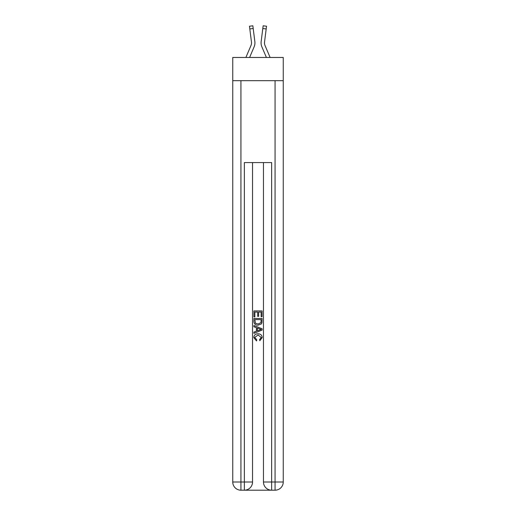 <?xml version="1.0" encoding="UTF-8"?>
<svg xmlns="http://www.w3.org/2000/svg" width="516" height="516" viewBox="0 0 516 516"><rect width="100%" height="100%" fill="white"/><g stroke="black" fill="none" stroke-linecap="round" stroke-linejoin="round"><path stroke-width="0.77" d="M283.252 80.677L283.252 57.469L232.748 57.469L232.748 80.677L283.252 80.677L283.252 482.008L275.067 482.008L275.067 80.677M249.596 57.469L254.111 46.872A10.236 10.236 -37.6 0 0 254.846 41.583L253.195 28.509L249.809 28.935L249.467 26.226L252.853 25.8L253.195 28.509M245.887 57.469L250.97 45.537A6.824 6.824 -25.6 0 0 251.518 42.88A6.824 6.824 -37.6 0 1 250.97 45.537A6.824 6.824 -37.6 0 0 251.518 42.88A6.824 6.824 -37.6 0 1 250.97 45.537A6.824 6.824 -37.6 0 0 251.518 42.88A6.824 6.824 -37.6 0 1 250.97 45.537A6.824 6.824 -37.6 0 0 251.518 42.88A6.824 6.824 -37.6 0 1 250.97 45.537A6.824 6.824 -37.6 0 0 251.518 42.88A6.824 6.824 -37.6 0 1 250.97 45.537A6.824 6.824 -37.6 0 0 251.518 42.88A6.824 6.824 -37.6 0 1 250.97 45.537A6.824 6.824 -37.6 0 0 251.518 42.88A6.824 6.824 -37.6 0 1 250.97 45.537A6.824 6.824 -37.6 0 0 251.518 42.88A6.824 6.824 -37.6 0 1 250.97 45.537A6.824 6.824 -37.6 0 0 251.518 42.88A6.824 6.824 -37.6 0 1 250.97 45.537A6.824 6.824 -37.6 0 0 251.518 42.88A6.824 6.824 -37.6 0 1 250.97 45.537A6.824 6.824 -37.6 0 0 251.518 42.88A6.824 6.824 -37.6 0 1 250.97 45.537A6.824 6.824 -37.6 0 0 251.518 42.88A6.824 6.824 -37.6 0 1 250.97 45.537A6.824 6.824 -37.6 0 0 251.518 42.88A6.824 6.824 -37.6 0 1 250.97 45.537A6.824 6.824 -37.6 0 0 251.518 42.88A6.824 6.824 -37.6 0 1 250.97 45.537A6.824 6.824 -37.6 0 0 251.518 42.88A6.824 6.824 -37.6 0 1 250.97 45.537A6.824 6.824 -37.6 0 0 251.518 42.88A6.824 6.824 -37.6 0 1 250.97 45.537A6.824 6.824 -37.6 0 0 251.518 42.88A6.824 6.824 -37.6 0 1 250.97 45.537A6.824 6.824 -37.6 0 0 251.518 42.88A6.824 6.824 -37.6 0 1 250.97 45.537A6.824 6.824 -37.6 0 0 251.518 42.88A6.824 6.824 -37.6 0 1 250.97 45.537A6.824 6.824 -37.6 0 0 251.518 42.88A6.824 6.824 -37.6 0 1 250.97 45.537A6.824 6.824 -37.6 0 0 251.518 42.88A6.824 6.824 -37.6 0 1 250.97 45.537A6.824 6.824 -37.6 0 0 251.46 42.009L249.809 28.935M254.917 43.357L254.93 42.944L254.917 43.357M254.794 41.17L254.846 41.583M270.113 57.469L265.031 45.537A6.824 6.824 25.6 0 1 264.482 42.873A6.824 6.824 37.6 0 0 265.031 45.537A6.824 6.824 37.6 0 1 264.482 42.873A6.824 6.824 37.6 0 0 265.031 45.537A6.824 6.824 37.6 0 1 264.482 42.873A6.824 6.824 37.6 0 0 265.031 45.537A6.824 6.824 37.6 0 1 264.482 42.873A6.824 6.824 37.6 0 0 265.031 45.537A6.824 6.824 37.6 0 1 264.482 42.873A6.824 6.824 37.6 0 0 265.031 45.537A6.824 6.824 37.6 0 1 264.482 42.873A6.824 6.824 37.6 0 0 265.031 45.537A6.824 6.824 37.6 0 1 264.482 42.873A6.824 6.824 37.6 0 0 265.031 45.537A6.824 6.824 37.6 0 1 264.482 42.873A6.824 6.824 37.6 0 0 265.031 45.537A6.824 6.824 37.6 0 1 264.482 42.873A6.824 6.824 37.6 0 0 265.031 45.537A6.824 6.824 37.6 0 1 264.482 42.873A6.824 6.824 37.6 0 0 265.031 45.537A6.824 6.824 37.6 0 1 264.482 42.873A6.824 6.824 37.6 0 0 265.031 45.537A6.824 6.824 37.6 0 1 264.482 42.873A6.824 6.824 37.6 0 0 265.031 45.537A6.824 6.824 37.6 0 1 264.482 42.873A6.824 6.824 37.6 0 0 265.031 45.537A6.824 6.824 37.6 0 1 264.482 42.873A6.824 6.824 37.6 0 0 265.031 45.537A6.824 6.824 37.6 0 1 264.482 42.873A6.824 6.824 37.6 0 0 265.031 45.537A6.824 6.824 37.6 0 1 264.482 42.873A6.824 6.824 37.6 0 0 265.031 45.537A6.824 6.824 37.6 0 1 264.482 42.873A6.824 6.824 37.6 0 0 265.031 45.537A6.824 6.824 37.6 0 1 264.482 42.873A6.824 6.824 37.6 0 0 265.031 45.537A6.824 6.824 37.6 0 1 264.482 42.873A6.824 6.824 37.6 0 0 265.031 45.537A6.824 6.824 37.6 0 1 264.482 42.873A6.824 6.824 37.6 0 0 265.031 45.537A6.824 6.824 37.6 0 1 264.482 42.873A6.824 6.824 37.6 0 0 265.031 45.537A6.824 6.824 37.6 0 1 264.54 42.009L266.192 28.935L262.805 28.509L263.147 25.8L266.533 26.226L263.147 25.8L266.533 26.226L263.147 25.8L266.533 26.226L263.147 25.8L266.533 26.226L263.147 25.8L266.533 26.226L263.147 25.8L266.533 26.226L263.147 25.8L266.533 26.226L263.147 25.8L266.533 26.226L263.147 25.8L266.533 26.226L263.147 25.8L266.533 26.226L266.192 28.935M266.404 57.469L261.889 46.872A10.236 10.236 37.6 0 1 261.154 41.583L262.805 28.509M264.495 43.196L264.54 42.009L264.495 43.196M244.965 490.2L271.035 490.2M271.648 490.2L271.648 482.008L263.463 482.008A8.191 8.191 0 0 0 271.648 490.2L275.067 490.2L275.067 482.008L271.648 482.008L271.648 162.579L244.352 162.579L244.352 482.008L232.748 482.008L232.748 80.677M252.537 162.579L252.537 482.008A8.191 8.191 0 0 1 244.352 490.2L240.933 490.2A8.191 8.191 0 0 1 232.748 482.008M263.463 482.008L263.463 162.579M275.067 490.2A8.191 8.191 0 0 0 283.252 482.008M253.904 316.889L253.904 310.903L262.096 310.903L262.096 316.676L261.148 316.676L261.148 312.057L258.632 312.057L258.632 316.36L257.684 316.36L257.684 312.057L254.852 312.057L254.852 316.889L253.904 316.889M253.904 321.397L253.904 318.462L262.096 318.462L261.98 322.713L261.393 323.9L258.045 325.183C255.426 325.196 254.046 323.932 253.904 321.397M254.852 319.617L255.426 323.242L258.065 324.029L260.98 322.629L261.148 319.617L254.852 319.617M253.904 326.757L253.904 325.531L262.096 328.782L262.096 330.085L253.904 333.336L253.904 332.111L256.426 331.182L256.426 327.692L253.904 326.757M259.638 328.879L257.368 328.041L257.368 330.833L261.148 329.434L259.638 328.879M254.743 337.483L256.794 339.78L256.529 340.934L253.801 337.593C254.02 335.077 255.439 333.807 258.058 333.794C260.58 333.846 261.96 335.103 262.199 337.567L259.819 340.721L259.574 339.567L261.257 337.509L258.065 334.948L254.743 337.483M254.917 43.363L254.93 42.86L254.917 43.363M251.505 43.196L251.46 42.009L251.505 43.196M261.083 43.363L261.07 42.86M261.154 41.583L261.206 41.17M266.533 26.226L263.147 25.8M240.933 80.677L240.933 490.2M252.537 482.008L244.352 482.008L244.352 490.2M249.467 26.226L252.853 25.8"/></g></svg>

